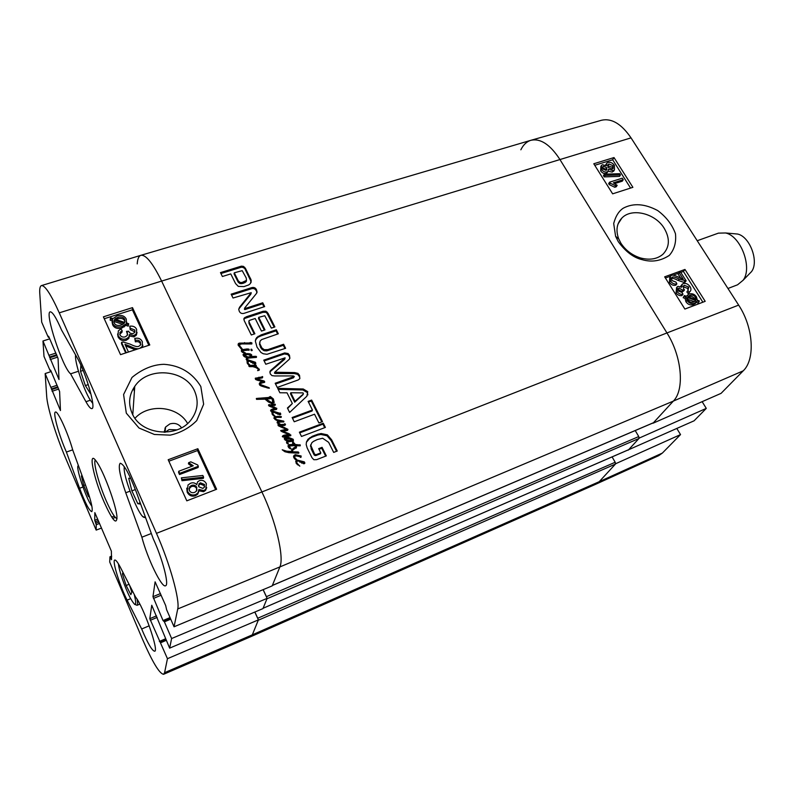 <?xml version="1.0" encoding="UTF-8"?>
<svg xmlns="http://www.w3.org/2000/svg" width="794" height="794" viewBox="0 0 794 794"><rect width="100%" height="100%" fill="white"/><g stroke="black" fill="none" stroke-linecap="round" stroke-linejoin="round"><path stroke-width="1.19" d="M165.162 432.254L169.122 429.554L176.953 429.862M126.296 352.744L121.551 342.313L123.219 342.035L130.166 344.139C134.573 346.323 137.431 347.047 138.722 346.343L140.359 345.182L140.508 342.343C139.536 340.437 137.848 339.812 135.456 340.477L134.772 338.413C138.384 337.629 140.915 338.76 142.364 341.787L142.205 346.492L139.923 348.238M125.71 352.933L121.512 343.723L121.551 342.313M140.687 344.527L140.429 343.742C139.456 341.837 137.779 341.222 135.387 341.877L135.456 340.477M135.387 341.877L134.772 338.413M142.841 345.092L142.404 347.415M139.258 348.457C137.749 349.261 134.613 348.506 129.859 346.204L124.946 344.298L128.469 352.02M135.248 349.777L125.66 345.866M122.137 330.632L120.093 332.309L119.944 334.87C121.045 336.785 122.812 337.45 125.234 336.854L127.199 335.475L127.377 332.636L126.504 331.366L128.668 331.257C129.521 333.143 131.02 333.877 133.174 333.47L134.712 332.388L134.831 329.986L130.256 328.23L129.779 326.185C133.094 325.778 135.377 326.83 136.637 329.361L136.449 333.698L134.037 335.465L129.362 334.502L128.876 337.073L126.216 338.889C122.613 339.782 119.904 338.641 118.078 335.455L118.316 330.899L120.966 328.805L122.137 330.632L122.097 332.061L119.755 334.353M127.566 334.721L126.504 331.366M134.95 331.922L130.196 329.659L130.256 328.23M130.196 329.659L129.779 326.185M137.015 332.358L136.379 335.108L133.978 336.874L129.353 335.951M129.323 336.051L128.817 338.482L126.167 340.308C122.574 341.192 119.864 340.05 118.048 336.874L117.621 333.937M124.172 323.376L121.184 325.074C117.701 325.997 115.368 325.272 114.177 322.91L114.128 320.071L124.172 323.376M122.812 324.379L114.098 321.52L114.128 320.071M114.098 321.52L113.909 322.116M124.797 322.443L114.733 319.138L117.74 317.401C121.323 316.459 123.665 317.183 124.777 319.565L124.797 322.443M115.944 319.535L115.964 318.156M125.005 321.778L124.737 321.004C123.626 318.632 121.284 317.908 117.71 318.851L116.013 319.555M128.688 323.724L128.281 324.726L125.909 323.942L121.929 326.592C117.443 327.694 114.366 326.642 112.708 323.436L112.52 319.545L110.237 318.801L110.644 317.798L113.036 318.583L117.016 315.883C121.462 314.752 124.539 315.813 126.256 319.089L126.425 322.979L128.688 323.724L128.231 326.155L128.281 324.726M128.231 326.155L125.859 325.371L125.909 323.942M125.859 325.371L121.889 328.021C117.413 329.123 114.346 328.071 112.679 324.875L112.172 322.533M112.202 320.895L110.217 320.24L110.237 318.801M126.673 322.027L126.683 323.069M204.584 486.772L204.296 485.66L200.207 483.983L198.411 485.6M200.416 482.812L204.515 484.499L204.118 487.516L202.837 488.399L198.708 486.752L199.046 483.745L200.416 482.812L200.207 483.983M196.972 490.116L196.614 488.558C195.463 486.504 193.696 485.849 191.324 486.583L188.932 488.856M191.513 485.422C193.895 484.687 195.661 485.342 196.813 487.407L196.326 491.238L194.599 492.409C192.208 493.153 190.431 492.478 189.28 490.374L189.687 486.712L191.513 485.422L191.324 486.583M199.344 480.688C202.351 479.735 204.683 480.747 206.361 483.745L205.815 489.193L203.82 490.573L198.927 489.471L197.905 493.024L195.622 494.573C192.059 495.714 189.309 494.553 187.384 491.089L187.999 484.995L190.54 483.248C193.051 482.345 195.116 482.831 196.743 484.717L197.577 481.889L199.344 480.688M206.718 487.605L205.596 490.345L203.601 491.714L198.907 490.801M198.738 491.526L197.696 494.176L195.423 495.714C191.87 496.855 189.131 495.694 187.205 492.24L186.749 488.181M202.827 475.467L203.601 477.144L182.134 479.536L181.36 477.839L202.827 475.467M182.134 479.536L181.965 480.707L203.383 478.316L203.601 477.144M181.965 480.707L181.36 477.839M178.739 471.259L193.27 465.78L188.635 462.674L190.828 461.84L197.706 464.976L198.321 466.306L179.682 473.343L178.739 471.259L178.571 472.45L179.523 474.534L179.682 473.343M191.791 466.336L188.446 463.865L188.635 462.674M179.523 474.534L198.113 467.497L198.321 466.306M148.815 345.291L132.4 309.819L104.252 318.741M215.64 489.65L197.537 450.545L168.854 461.225M197.845 448.719L216.623 489.263L186.808 500.835L168.179 459.736L197.845 448.719L197.537 450.545M132.489 307.635L149.788 344.973L120.529 354.65L103.389 316.836L132.489 307.635L132.4 309.819M164.13 432.273L165.628 426.993L169.856 423.927C174.779 422.587 178.65 423.857 181.489 427.738M194.619 391.144C198.887 401.198 197.726 410.726 191.136 419.728C177.39 438.735 140.578 434.923 132.062 413.178C128.092 403.739 129.015 394.787 134.821 386.301C148.021 366.044 185.459 369.369 194.619 391.144M200.813 386.479C192.426 372.813 180.129 365.419 163.931 364.307C152.944 364.605 142.305 368.982 132.002 377.438L123.586 394.549L126.306 413.148L139.039 428.035L154.373 434.467L170.184 435.142C180.506 432.849 189.369 427.996 196.753 420.562L203.641 404.215L200.813 386.479M134.99 418.289C148.607 403.044 177.985 406.091 187.573 423.45M59.262 312.836L156.468 533.34C169.827 563.283 180.089 600.284 177.727 608.958L174.045 626.794L272.193 585.873L279.875 566.936C284.46 557.497 275.816 520.695 261.812 491.734L161.619 281.076C152.756 263.062 145.828 254.487 140.826 255.331L41.437 285.602C44.95 285.215 50.895 294.296 59.262 312.836L161.619 281.076C152.805 263.151 145.888 254.566 140.885 255.311C138.771 256.015 137.551 258.884 137.223 263.896M254.814 612.055L258.397 619.876L167.455 658.692L149.798 618.685L151.753 605.246L169.638 648.132L262.973 608.591L267.121 598.368L171.623 638.535L169.638 648.132M167.455 658.692L164.576 672.687L163.604 674.295L250.715 636.709L252.323 634.843L258.397 619.876M263.092 589.664L267.121 598.368M70.597 373.825C62.666 367.811 44.355 312.27 50.25 311.834C52.523 311.794 56.295 317.858 61.545 330.026L77.197 357.816C86 372.862 96.273 408.672 91.886 408.602C90.635 408.88 88.66 406.588 85.951 401.724L70.597 373.825L78.447 371.255M66.408 452.064C59.133 435.866 52.612 412.344 55.421 412.056C57.634 410.359 67.927 432.819 72.79 450.158L86.457 487.695C91.36 501.739 93.126 509.728 91.767 511.644C89.216 510.741 85.157 502.939 79.589 488.27L66.408 452.064L72.701 449.841M127.109 600.135C119.825 586.022 111.894 560.365 114.783 560.038C115.855 559.79 117.849 562.46 120.757 568.057L135.605 597.098C143.446 606.477 159.167 651.179 154.661 651.229C152.12 650.852 147.783 643.438 141.669 628.987L127.109 600.135L130.653 598.676M141.669 628.987L149.203 625.811M141.878 537.201L125.76 492.766C119.864 475.775 118.008 465.929 120.182 463.23C123.864 464.024 129.263 473.7 136.389 492.26L153.222 538.719C162.562 558.758 169.41 585.247 165.539 585.774C161.778 588.225 147.337 558.311 141.878 537.201L151.326 533.508M117.036 518.681C114.614 517.688 110.971 511.634 106.108 500.548C98.784 483.774 92.987 462.247 95.31 460.044M104.103 502.026C112.47 520.497 116.758 525.489 116.966 517.003C116.361 505.56 103.349 470.445 96.352 461.374C87.648 448.789 93.394 477.7 104.103 502.026M171.623 638.535L164.398 621.841L163.028 620.541L152.964 596.691L155.108 581.843L165.678 605.554L166.601 609.663L174.045 626.794M49.039 337.192L48.017 336.706L41.695 322.156L39.789 293.701C39.472 288.837 40.018 286.138 41.437 285.602M48.444 337.381L48.474 336.209L48.9 336.884L58.071 358.551L59.004 379.542L42.965 341.003L49.744 338.82M50.965 370.947L50.032 370.451L44.007 356.466L42.965 341.003M50.439 371.116L50.459 370.073L50.876 370.738L59.61 391.521L60.453 410.538L45.159 373.557L51.223 371.542M101.543 528.06L96.173 530.104L65.346 457.483C56.056 435.767 47.303 407.262 46.687 396.315L45.159 373.557M96.173 530.104L96.243 524.695L94.734 520.249L94.833 512.636L111.368 551.115L111.507 559.71L109.949 556.812L109.711 561.993L142.404 639.041C152.388 662.027 159.455 673.778 163.604 674.295M140.677 504.111L137.819 503.714L131.873 490.861L135.377 489.551M137.819 503.714L140.21 502.801M131.873 490.861L128.727 478.256L130.692 478.335M90.198 391.114L90.208 393.278L85.365 385.576L80.531 371.314L80.849 365.131M80.531 371.314L83.142 370.451M85.365 385.576L88.263 384.604M89.613 497.193L88.422 496.439L83.747 485.462L81.385 475.953L82.387 476.529M83.747 485.462L85.415 484.846M88.422 496.439L89.285 496.121M129.601 585.367L131.824 592.264L130.821 594.666L126.157 585.496L129.065 584.315M126.157 585.496L122.425 573.943L122.971 572.395M122.425 573.943L123.536 573.496M680.597 272.094L686.125 280.828L679.307 279.151C675.575 277.255 673.282 276.59 672.429 277.156L671.803 277.513L671.793 280.461L675.982 282.118L676.875 283.865C674.265 284.46 672.141 283.468 670.473 280.897L670.404 276.044L671.406 275.468C672.419 274.704 674.999 275.359 679.148 277.443L683.197 279.111L679.108 272.64L680.597 272.094M684.924 281.036L683.862 282.356L685.063 282.148L686.125 280.828M683.862 282.356L678.255 280.481C674.533 278.595 672.24 277.93 671.387 278.496L671.277 278.535M669.838 276.778L669.441 282.227C671.099 284.798 673.223 285.79 675.823 285.195L676.875 283.865M680.736 278.218L678.056 273.98L679.108 272.64M687.922 290.614L688.755 287.081L684.388 285.324L683.654 285.741L683.565 288.847L684.468 289.929L682.989 290.267L679.009 288.063L678.433 288.391L678.394 290.991L682.215 292.549L682.969 294.296C680.518 294.604 678.572 293.671 677.133 291.497L677.153 286.842L677.977 286.366L681.709 287.249L682.225 284.192L683.267 283.607C685.808 282.922 688.07 283.924 690.046 286.614C691.276 288.718 691.227 290.415 689.897 291.686L689.152 292.182L687.922 290.614L686.85 291.934L688.08 293.492L689.152 292.182M688.09 290.495L687.693 288.401L683.078 286.753M682.989 290.267L681.937 291.587L683.406 291.249L684.468 289.929M681.937 291.587L677.937 289.383M676.587 287.557L676.081 292.817C677.51 294.991 679.456 295.924 681.907 295.606L682.969 294.296M680.508 286.505L681.709 284.848M689.49 292.192L688.08 293.492M694.7 299.229L694.353 298.584C693.003 296.559 691.098 295.924 688.646 296.658L688.11 296.896M687.773 296.777L689.718 295.358C692.169 294.614 694.075 295.259 695.435 297.284L696.04 299.705L687.773 296.777M695.276 299.437L695.991 298.574M687.475 297.561L695.772 300.509L693.837 301.968C691.296 302.742 689.371 302.097 688.051 300.033L687.475 297.561M694.422 301.71L687.673 299.318M695.197 301.194L695.772 300.509M684.269 296.42L684.388 295.567L686.344 296.271L688.855 294.048C692.031 293.175 694.561 294.108 696.447 296.857L697.36 300.182L699.236 300.847L699.127 301.7L697.172 300.995L694.69 303.288C691.524 304.221 688.974 303.268 687.018 300.43L686.135 297.085L684.269 296.42L683.197 297.73L684.388 295.567M696.249 302.355L698.045 302.99L699.127 301.7M695.881 302.673L693.609 304.578C690.452 305.521 687.892 304.568 685.947 301.74L685.063 298.385L686.135 297.085M685.063 298.385L683.197 297.73M605.981 170.363L602.775 168.943L602.805 166.74L603.539 166.313L606.735 167.703L606.755 169.916L605.981 170.363M606.249 170.263L605.842 169.182L602.398 167.891M612.124 169.053L608.035 167.355L608.045 164.566L609.018 164.011L613.117 165.728L613.097 168.467L612.124 169.053M612.7 168.785L612.214 167.206L607.549 165.738M607.023 171.921C604.949 172.427 603.112 171.573 601.515 169.37L601.415 165.41L602.557 164.745L606.249 165.797L606.725 163.197L608.006 162.462C610.437 161.877 612.561 162.839 614.387 165.351L614.477 169.827L613.107 170.621L608.412 169.241L608.015 171.345L606.13 173.39C604.055 173.896 602.219 173.042 600.631 170.839L600.889 166.293M605.445 165.202L606.199 164.06M614.179 170.323L612.204 172.09L608.105 171.246M607.618 171.663L606.13 173.39M605.117 175.414L604.343 174.184L619.667 173.697L620.442 174.928L605.117 175.414L604.224 176.883L603.45 175.653L604.343 174.184M604.224 176.883L619.528 176.387L620.442 174.928M623.221 179.712L613.355 182.838L617.166 185.32L615.658 185.806L610.199 183.186L609.574 182.193L622.258 178.184L623.221 179.712L622.298 181.171L614.735 183.573M615.658 185.806L614.745 187.255L616.243 186.779L617.166 185.32M614.745 187.255L609.296 184.645L610.199 183.186M609.296 184.645L608.67 183.652L609.574 182.193M702.869 302.206L683.396 271.449L680.795 272.402M678.691 273.166L673.014 275.24M670.186 276.272L665.412 278.009M630.575 188.069L612.66 159.783L594.756 165.291M632.887 187.324L612.64 193.835L593.793 163.763L614.01 157.559L632.887 187.324M614.01 157.559L612.66 159.783M705.191 301.323L684.875 309.065L664.667 276.838L684.974 269.444L705.191 301.323M684.974 269.444L683.396 271.449M620.888 243.182L618.675 238.776C615.648 230.399 616.73 223.471 621.94 217.983C631.816 207.562 655.368 213.368 664.231 228.344C670.096 238.468 669.699 247.073 663.02 254.179C657.214 259.132 649.71 260.382 640.49 257.951C632.123 255.251 625.593 250.328 620.888 243.182M618.288 241.674C625.702 251.758 633.662 257.752 642.167 259.668C651.666 262.447 660.707 261.028 669.292 255.41C674.304 249.683 676.369 242.468 675.466 233.764C672.21 224.692 666.285 216.96 657.69 210.559C644.817 203.711 633.394 202.887 623.439 208.097C618.933 210.916 615.687 216.047 613.693 223.481L615.598 236.304L618.288 241.674M738.648 305.104L631.031 137.868C621.464 123.914 611.678 118.038 601.654 120.222L531.037 140.26C540.575 138.235 550.153 144.577 559.79 159.286L666.95 332.944C681.947 356.506 684.775 389.804 673.352 401.099L652.986 423.242L721.071 393.358L743.224 370.828C755.402 359.464 753.466 327.386 738.648 305.104L666.95 332.944L559.79 159.286C550.063 144.458 540.416 138.136 530.839 140.32L140.885 255.311M615.41 464.093L258.239 620.253L252.323 634.843L250.755 636.689L595.649 484.29L599.222 481.69L595.798 484.221L658.702 455.667L662.365 453.076L680.527 434.596L615.826 463.646L599.222 481.69L615.41 464.093L615.191 462.257L257.732 618.258L258.119 619.27M615.826 463.646L615.529 463.13M628.123 449.95L694.085 420.81L706.283 408.394L639.418 437.99L628.243 450.148M639.418 437.99L639.11 437.464M520.854 149.788C523.355 144.697 526.75 141.521 531.037 140.26M702.144 401.665L706.283 408.394M676.845 428.492L680.527 434.596M247.202 361.032L248.314 361.3L247.996 363.176L250.328 365.468L249.425 365.508L247.271 363.374L247.202 361.032L246.964 362.054L247.748 362.163M249.425 365.508L250.825 366.133L250.328 365.468L255.747 365.022L256.363 366.203L254.814 366.312L257.306 367.364L259.4 369.825L257.584 370.609L258.596 369.418L256.184 367.691L252.829 366.63L249.763 366.669L248.73 365.965L249.425 365.508L249.366 366.639M248.889 364.238L248.721 364.962M248.125 363.245L247.907 364.158M247.996 363.176L247.797 364.029M247.639 362.669L247.589 363.771M247.41 360.853L246.11 359.255L246.825 357.647L244.82 356.943L243.014 354.789L245.118 353.598L250.527 354.015L251.708 354.898L251.232 356.476L256.065 356.317L256.432 357.379L248.274 358.114L247.063 359.553L255.311 362.223L255.847 363.444L254.864 363.989L248.204 360.407L247.182 361.866M258.596 369.418L258.288 370.371M258.169 369.825L257.99 370.55M259.112 368.932L259.023 370.282M257.306 367.364L257.107 368.168M254.814 366.312L254.646 366.997M256.214 365.26L255.966 366.233M255.747 365.022L255.936 366.233M255.469 365.23L255.499 366.034M250.944 366.441L255.221 366.242M250.17 366.014L250.031 366.59M251.331 361.657L254.527 363.057L251.122 361.419L251.132 362.511M251.122 361.419L250.894 362.352M254.527 363.057L254.328 363.88M252.919 362.53L252.71 363.394M249.614 361.181L248.314 361.3L249.574 361.33M255.668 362.749L255.469 363.86M255.311 362.223L255.41 363.761M250.001 361.439L251.093 361.558M254.556 362.947L255.063 363.235M250.557 355.613L248.006 354.501L244.016 355.047L247.966 357.032L247.728 358.054L250.041 357.598L250.418 356.218M246.686 357.826L247.728 358.054M244.066 355.394L243.847 356.327M243.976 355.196L243.748 356.228M250.457 355.781L250.279 356.526M247.966 357.032L250.279 356.575M249.008 356.843L248.76 357.866M247.291 359.811L247.093 360.665M247.063 359.553L246.845 360.486M246.994 359.156L246.785 360.436M256.512 356.645L256.323 357.419M256.065 356.317L256.115 357.479M254.646 356.298L254.398 357.32L255.817 357.34M251.232 356.476L250.993 357.498L254.398 357.32M251.708 354.898L251.5 356.178M250.527 354.015L250.279 355.037L251.47 355.92M249.366 353.697L249.137 354.71M247.936 353.449L247.996 354.501M248.056 354.511L248.76 354.63M245.118 353.598L244.889 354.62L245.654 354.541M243.937 353.796L243.708 354.819L244.889 354.62M243.113 355.186L243.708 354.819M269.126 387.74L269.355 388.216L267.528 387.968L259.856 385.279L259.251 383.78L259.817 382.688L261.861 381.448L255.648 379.512L255.261 378.262L262.725 376.803L262.238 377.914L256.799 378.907L264.184 381.031L264.69 382.242L261.077 383.254L260.293 384.485L269.126 387.74L268.987 388.226M265.067 386.172L264.809 387.144M260.859 385.864L264.571 387.085M260.958 384.822L260.71 385.785M264.64 381.586L264.422 382.41M264.184 381.031L264.293 382.43M260.819 382.013L260.561 383.006L261.861 381.448L263.916 382.023M259.241 379.83L259.013 380.723M258 379.433L257.752 380.415M256.799 378.907L256.79 380.058M262.725 376.803L262.467 377.795L262.05 377.507L262.308 376.515M255.4 379.016L262.05 377.507M255.529 378.063L255.331 378.867M259.817 382.688L259.559 383.671L260.561 383.006M259.301 384.187L259.559 383.671M300.241 461.354L303.526 462.773L300.023 461.096L299.933 462.187M300.023 461.096L299.745 462.058M303.526 462.773L303.209 463.636M301.879 462.247L301.561 463.12M296.023 460.778L297.164 460.073L304.301 461.86L304.876 463.16L303.884 463.765L298.286 460.917L296.807 461.344L296.877 463.051L299.814 466.147L296.142 463.269L296.023 460.778L295.705 461.671L296.807 461.334M297.81 464.162L297.552 464.857M297.006 463.12L296.698 463.974M296.877 463.051L296.589 463.845M296.728 461.423L296.43 463.636M304.678 462.426L304.499 463.617M304.301 461.86L304.34 463.309M298.683 460.937L301.065 461.334M303.377 462.416L303.973 462.753M297.293 460.411L297.035 461.125M296.549 460.341L293.919 457.86L293.532 456.481L295.13 454.674L301.154 455.994L300.678 457.423L298.633 455.895L294.842 456.064L294.643 457.423L297.164 460.073L296.231 461.235M294.643 457.423L294.326 458.327L295.418 459.647M294.505 456.997L294.326 458.327M301.154 455.994L300.946 457.384M295.13 454.674L294.812 455.577L300.837 456.887M293.532 456.481L294.812 455.577M275.488 408.563L269.017 406.002L268.491 405.109L274.962 404.116L274.992 405.337L270.635 405.655L276.828 408.374L276.54 409.327L275.488 408.563L275.171 409.565L275.449 408.602L273.771 408.811L273.483 409.764L275.171 409.565M276.828 408.374L276.481 409.466L272.402 410.19L271.012 411.371L270.615 410.25L272.094 409.148L271.816 410.111L273.483 409.764M274.218 406.875L273.95 407.788M271.469 405.942L271.191 406.885M270.476 406.637L271.121 406.865M270.635 405.655L270.357 406.597M275.359 404.474L275.111 405.287M274.962 404.116L275.012 405.327M272.163 404.424L271.876 405.387L274.674 405.079M269.325 404.543L269.047 405.506L271.876 405.387M272.094 409.148L273.771 408.811M270.685 410.806L271.816 410.111M275.498 417.029L277.443 416.314L281.294 416.562L281.165 417.406L276.709 417.356L274.932 418.091L276.719 419.639L283.776 421.157L283.924 421.783L278.436 422.239L278.138 422.676L280.332 424.274L279.111 424.403L277.205 422.865L278.019 421.118L273.841 418.081L274.972 416.86L274.684 417.813L275.379 416.979L275.25 417.872M277.513 421.654L277.642 422.249L277.969 421.257M284.004 424.343L284.897 423.688L285.522 424.701L284.619 425.395L280.669 425.812L287.934 429.346L287.21 430.487L282.773 431.092L289.711 434.07L290.793 435.678L283.299 437.137L282.297 436.551L284.897 434.973L289.482 434.844L281.791 431.579L280.659 430.566L286.346 429.316L278.575 425.912L277.91 424.81L279.607 424.601L279.319 425.544L280.024 425.574L280.322 424.582L284.004 424.343L283.706 425.276L284.599 424.621L285.086 425.157M279.22 423.639L279.002 424.343M278.664 423.222L278.416 424.026M283.776 421.157L283.508 422.011M280.868 420.691L280.58 421.624L283.299 422.051M278.813 420.344L278.525 421.286L280.58 421.624M277.801 421.009L278.525 421.286M276.719 419.639L276.481 420.403M275.736 419.014L275.488 419.847M274.932 418.091L274.853 419.331M281.294 416.562L281.026 417.426M277.443 416.314L277.166 417.257L279.647 417.277M276.282 416.532L275.994 417.485L276.64 417.376M275.925 416.989L275.726 417.654M275.776 417.078L275.587 417.713M275.379 416.979L274.833 417.912M275.121 416.959L272.163 414.26L272.064 411.838L271.786 412.791L273.166 412.126M274.277 417.346L273.99 418.289L274.684 417.813M279.607 424.601L280.312 424.641M278.208 425.653L279.319 425.544M286.346 429.316L286.009 430.219M285.632 429.703L285.334 430.636L286.048 430.239M284.619 429.901L284.321 430.824L285.334 430.636M281.086 431.182L284.321 430.824M289.482 434.844L289.175 435.767L286.882 435.787L287.19 434.864M284.897 434.973L284.599 435.896L286.882 435.787M283.359 435.43L283.061 436.353L284.599 435.896M282.416 436.74L283.061 436.353M290.862 434.993L290.614 435.747M289.433 435.013L290.435 435.807M289.711 434.07L289.463 434.834M287.994 433.127L287.716 433.981M283.26 431.39L283.021 432.135M282.773 431.092L282.515 431.926M287.934 429.346L287.646 430.229M286.316 429.425L287.597 430.259M284.47 427.45L284.192 428.333M280.669 425.812L280.371 426.755L283.25 427.986M284.897 423.688L284.599 424.621M280.044 425.515L283.706 425.276M276.252 412.443L279.488 413.853L276.034 412.195L275.994 413.287M276.034 412.195L275.756 413.128M279.488 413.853L279.23 414.696M277.86 413.327L277.602 414.2M272.064 411.838L273.086 411.173L280.629 413.525L280.689 414.518L279.835 414.815L273.315 412.036L272.898 414.051L275.558 416.661L274.972 416.86M273.811 415.133L273.593 415.848M273.027 414.121L272.759 415.004M272.898 414.051L272.65 414.875M272.759 412.473L272.461 414.637M280.629 413.525L280.451 414.676M280.262 412.979L280.342 414.468M274.813 412.126L276.014 412.255M273.086 411.173L272.799 412.136M296.49 446.635L296.162 447.945M296.48 447.29L296.192 448.104M296.003 445.702L296.321 446.546L295.537 446.953L294.802 445.613L289.056 446.02L291.18 449.047L288.45 447.29L288.053 445.692L289.314 444.64L294.038 444.382L292.559 443.131L292.917 442.159L295.318 444.501L300.291 445.037L300.201 445.821L296.003 445.702L295.765 446.814M300.291 445.037L299.993 445.861M299.894 444.729L299.924 445.871M295.318 444.501L295.001 445.414L299.566 445.642M294.604 443.449L295.001 445.414M293.73 442.576L293.413 443.489L294.296 444.362M292.917 442.159L292.599 443.072L293.413 443.489M294.038 444.382L293.73 445.295L292.192 445.186L292.51 444.273M289.314 444.64L289.006 445.553L292.192 445.186M287.994 446.268L289.006 445.553M290.276 447.985L290.028 448.709M289.473 447.211L289.165 448.114L288.788 447.538L289.095 446.625M288.976 446.248L288.788 447.538M295.537 446.953L295.964 447.846L292.917 449.98L292.271 451.786L298.286 451.985L298.752 453.195L288.897 452.679L284.788 451.687L282.217 449.781L286.674 451.181L290.961 451.498L293.433 448.124L295.537 446.953L295.368 448.193M293.433 448.124L293.125 449.037L295.219 447.856M291.398 450.873L293.125 449.037M290.961 451.498L290.882 452.223M286.674 451.181L286.376 452.094L290.654 452.401M285.8 451.975L286.376 452.094M298.832 452.501L298.574 453.205M298.286 451.985L298.326 453.215M292.271 451.786L291.954 452.689L297.968 452.878M292.331 451.22L291.954 452.689M240.771 347.077L242.696 349.588L241.962 349.826L238.2 345.211L238.369 343.584L239.312 343.137L251.926 342.939L251.787 343.971L241.694 343.931L239.391 344.596L241.078 348.745M239.193 344.943L238.974 345.976L240.542 348.109M251.926 342.939L251.688 343.971L251.023 343.643L251.261 342.601M250.636 342.591L250.398 343.623L251.023 343.643M250.11 342.522L249.862 343.554L250.398 343.623M249.951 342.71L249.862 343.554M244.542 342.601L244.314 343.643L249.713 343.752M239.312 343.137L239.083 344.169L244.314 343.643M238.369 343.584L238.15 344.616L239.083 344.169M238.2 344.378L238.081 344.914M241.962 349.826L242.964 350.571L242.507 351.385L245.803 353.191L242.537 352.417L241.376 351.196L241.962 349.826L242.19 351.325M242.964 350.571L242.696 349.588L247.103 348.953L248.84 349.122L249.237 349.965L242.924 350.72M241.555 350.015L241.336 350.988M243.867 352.159L243.728 352.804M242.825 351.583L242.627 352.447M242.23 351.137L242.031 352M249.157 349.459L248.959 350.313M248.84 349.122L248.79 350.293M247.103 348.953L246.865 349.975L248.601 350.144M242.974 350.482L246.865 349.975M252.204 350.134L251.251 350.551L251.132 349.152L252.125 350.482M251.976 349.856L251.777 350.7M251.688 349.271L251.629 350.64M251.132 349.152L250.944 349.965M287.944 443.35L288.43 443.826L287.577 443.846L286.713 443.082L286.515 441.891L287.577 441.037L285.443 440.213L284.232 438.804L285.235 437.613L287.765 437.087L293.145 439.241L293.353 440.233L292.182 440.601L290.574 439.816L292.549 439.856L291.597 439.281L285.324 438.606L287.051 440.154L293.472 441.136L288.5 441.801L287.359 442.814L287.736 443.945M287.359 442.814L287.14 443.449M292.867 440.7L292.569 441.593M289.621 440.69L289.721 441.623M287.478 441.355L289.314 441.603M287.051 440.154L286.842 440.799M285.175 439.082L284.927 439.836M285.175 439.042L284.897 439.807M292.549 439.856L292.301 440.581M292.331 439.787L292.063 440.571M292.202 439.866L291.974 440.561M292.053 439.886L291.835 440.531M291.646 439.896L291.467 440.422M293.343 439.648L293.075 440.432M293.145 439.241L292.986 440.462M287.765 437.087L287.458 438.01L291.021 439.032M285.235 437.613L284.927 438.536L287.458 438.01M284.292 438.933L284.927 438.536M287.577 441.037L286.555 442.536M266.03 398.995L271.3 402.419L272.531 402.479L272.501 399.501L269.116 397.129L270.297 396.504L273.364 398.925L274.168 402.379L272.163 403.719L268.293 401.923L265.136 399.174L256.531 399.362L256.353 398.469L268.997 397.466L269.791 397.586L270.099 398.737L266.03 398.995L265.792 399.878M269.791 397.586L269.642 398.747M268.997 397.466L268.719 398.439L269.513 398.558M268.203 397.665L267.935 398.628L268.719 398.439M266.407 397.873L266.139 398.846L267.935 398.628M265.861 397.923L265.593 398.896L266.139 398.846M265.285 397.715L265.017 398.687L265.593 398.896M263.33 398.151L263.072 399.124L265.017 398.687M261.315 398.181L261.047 399.154L263.072 399.124M259.023 398.122L258.765 399.094L261.047 399.154M258.794 398.241L258.765 399.094M256.512 399.303L258.536 399.203M273.364 398.925L273.88 402.895M270.982 397.933L273.076 399.898M270.297 396.504L270.029 397.457M272.531 402.479L272.253 403.441L272.769 402.28M271.866 402.479L271.598 403.441L272.253 403.441M271.3 402.419L271.052 403.312M314.603 454.178L316.002 454.704L320.796 452.888L318.682 448.64L322.076 447.33L326.334 455.885L316.647 459.647L313.858 459.716L312.022 457.751L307.199 448.005L306.186 444.541L306.474 441.96L308.042 439.221L312.36 436.263L318.017 434.159L321.183 433.534L327.396 434.854L331.594 439.757L337.252 451.022L333.688 452.401L328.627 442.308L322.642 438.238L317.292 439.539L313.481 441.385L311.863 442.705L310.791 445.325L314.603 454.178L314.255 455.071L315.992 455.508L320.439 453.781L320.796 452.888M318.92 422.964L314.543 414.22L294.227 421.763L292.132 417.525L312.439 410.022L308.102 401.377L311.645 400.077L322.483 421.624L318.92 422.964M294.326 376.455L293.264 375.919L274.625 375.949L271.975 375.622L270.208 373.825L270.02 371.344L270.635 370.49L285.115 357.836L265.782 364.248L263.757 360.148L284.649 352.943L288.073 353.519L289.473 355.335L289.879 358.263L289.224 359.345L274.744 372.237L294.564 372.565L297.929 373.359L299.517 375.314L299.735 378.778L298.197 379.949L277.245 387.422L275.181 383.254L294.326 376.455L293.482 377.805L293.79 376.813M243.986 286.604L238.299 286.386L235.57 283.577L230.756 273.9L222.399 276.501L220.474 272.61L241.108 266.228L243.381 266.337L245.445 268.362L251.162 280.133L250.438 283.508L248.76 284.897L243.986 286.604M244.135 320.448L244.006 318.444L246.398 316.756L263.122 311.278L265.911 311.198L268.094 313.412L274.893 326.939L271.369 328.121L264.769 315.734L258.725 317.332L264.998 329.897L261.454 331.078L255.182 318.503L249.634 320.329L248.869 320.945L249.247 322.404L254.884 333.778L251.311 334.979L244.135 320.458M244.731 307.933L245.247 308.459L262.745 302.782L264.67 306.603L244.165 313.293C241.902 313.918 240.264 313.233 239.272 311.238L238.726 309.283L239.58 307.199L251.232 292.678L233.029 298.008L231.143 294.177L251.748 287.627C253.981 287.081 255.569 287.805 256.512 289.78L257.048 292.073L256.402 293.542L244.731 307.933M277.711 388.375L303.239 388.991L307.725 391.65L306.871 396.226L289.621 412.443L287.418 407.997L292.341 403.501L287.041 392.832L279.885 392.752L277.711 388.375M323.277 423.202L325.391 427.43L301.492 436.452L299.378 432.184L323.277 423.202L322.92 424.135L324.706 427.688M261.613 339.594L260.025 341.182L259.797 343.693L261.931 348L264.243 349.688L267.886 349.598L283.597 344.268L285.622 348.298L267.032 354.293L263.271 353.767L260.958 352.467L257.018 347.137L255.34 341.122L256.67 337.569L261.028 334.919L276.322 329.778L278.327 333.778L261.613 339.594M653.115 422.865L272.372 585.426L279.875 566.936C284.46 557.497 275.816 520.695 261.812 491.734L161.619 281.076L631.031 137.868M315.228 454.605L314.881 455.498M314.424 453.9L314.255 455.071M311.506 448.014L311.169 448.918L314.077 454.803M310.791 445.325L311.169 448.918M310.901 444.471L310.454 446.228M331.594 439.757L331.227 440.67L336.557 451.29M327.396 434.854L327.029 435.767L331.227 440.67M321.183 433.534L320.836 434.457L327.029 435.767M318.017 434.159L317.669 435.072L320.836 434.457M312.36 436.263L312.022 437.176L317.669 435.072M309.849 437.683L309.511 438.606L312.022 437.176M306.385 442.288L309.511 438.606M322.076 447.33L321.719 448.233L325.659 456.143M318.999 449.285L321.719 448.233M316.34 454.615L315.992 455.508M316.002 454.704L315.655 455.597M311.645 400.077L311.317 401.03L321.788 421.892M308.459 402.082L311.317 401.03M312.439 410.022L312.102 410.974L292.48 418.23M275.558 384.008L293.482 377.805M299.517 375.314L299.864 378.609M297.929 373.359L297.621 374.351L299.199 376.306M294.564 372.565L294.256 373.557L297.621 374.351M275.925 372.515L275.637 373.517L294.256 373.557M274.744 372.237L274.466 373.23L275.637 373.517M289.473 355.335L289.691 358.65M289.304 355.007L289.175 356.347M288.073 353.519L287.775 354.531L289.006 356.02M284.649 352.943L284.351 353.955L287.775 354.531M264.144 360.933L284.351 353.955M285.006 358.233L284.818 358.848M270.635 370.49L270.357 371.493L284.709 359.245M269.821 372.217L270.357 371.493M238.289 280.838L240.096 282.456L241.952 282.525L246.487 280.381L246.229 277.979L242.2 270.655L234.28 272.808L238.289 280.838L238.071 281.939L239.877 283.557L241.723 283.627L245.078 282.565L246.438 280.639M246.487 280.381L246.259 281.483M245.296 281.473L245.078 282.565M243.659 282.118L243.43 283.22M243.282 282.237L243.063 283.339M242.875 282.336L242.656 283.428M241.952 282.525L241.723 283.627M240.096 282.456L239.877 283.557M238.726 281.483L238.508 282.585M234.28 272.808L234.071 273.92L238.071 281.939M251.162 280.133L251.073 282.436M245.445 268.362L245.227 269.474L250.924 281.235M244.681 267.25L245.227 269.474M243.381 266.337L243.153 267.449L244.463 268.362M241.803 266.109L241.584 267.231L243.153 267.449M241.108 266.228L240.89 267.35L241.584 267.231M220.93 273.523L240.89 267.35M258.725 317.332L258.477 318.394L264.323 330.115M267.3 312.171L267.032 313.233L274.208 327.168M265.911 311.198L265.653 312.26L267.032 313.233M263.122 311.278L262.864 312.34L265.653 312.26M245.038 317.342L244.81 318.404L262.864 312.34M243.847 319.387L244.81 318.404M244.006 318.444L243.837 319.238M249.247 322.404L249.008 323.456L254.229 333.996M248.869 320.945L249.008 323.456M244.443 309.332L244.661 308.251L244.443 309.332L245.018 309.531L262.496 303.854L263.985 306.821M257.048 292.073L256.919 292.629M256.512 289.78L256.799 292.946M251.748 287.627L251.519 288.718C253.743 288.182 255.331 288.897 256.273 290.862M231.58 295.07L251.519 288.718M250.993 293.76L251.192 292.857M250.894 293.323L250.954 293.939M239.58 307.199L239.351 308.28L250.656 294.405M238.726 309.303L239.351 308.28M262.745 302.782L262.496 303.854M245.247 308.459L245.018 309.531M245.048 308.489L244.82 309.561M303.387 393.655L303.01 392.901L290.783 392.742L295.021 401.248L303.239 394.112M295.021 401.248L294.713 402.211L303.07 394.618M290.783 392.742L290.485 393.715L294.713 402.211M278.208 389.378L302.921 389.963L307.397 392.613L307.844 394.906M303.239 388.991L302.921 389.963M292.341 403.501L287.646 408.463M307.725 391.65L307.397 392.613M299.715 432.859L322.92 424.135M276.322 329.778L276.044 330.82L277.642 334.006M261.028 334.919L260.769 335.961L276.044 330.82M258.1 336.289L257.842 337.321L260.769 335.961M255.876 338.83L255.628 339.862L257.842 337.321M255.41 340.437L255.628 339.862M283.597 344.268L283.309 345.291L284.937 348.536M266.764 349.876L266.496 350.908L267.618 350.63L283.309 345.291M264.243 349.688L263.985 350.71L266.496 350.908M261.931 348L261.673 349.023L263.985 350.71M260.591 345.926L260.333 346.958L261.673 349.023M259.797 343.693L260.333 346.958M259.688 342.432L259.539 344.725M165.311 429.514L164.924 428.135M133.59 388.167L134.404 391.412M257.732 618.258L254.874 612.025M628.382 449.801L263.072 608.264M263.132 608.194L266.953 598.785L638.962 438.487L638.763 436.551L266.427 596.671L266.834 597.733M266.427 596.671L263.171 589.634M628.679 449.672L638.962 438.487M635.22 430.556L638.763 436.551M612.085 456.907L615.191 462.257M653.472 422.716L673.352 401.099C684.775 389.804 681.947 356.506 666.95 332.944L156.468 533.34M748.921 274.287L751.511 271.637C759.253 261.752 749.893 236.493 737.576 234.041L733.884 233.714M727.949 288.49L737.566 284.798L743.095 280.272C752.742 267.965 740.901 236.017 725.577 232.97L718.421 233.138L697.221 240.731M140.429 343.742L140.508 342.343M129.799 347.603L129.859 346.204M127.318 334.056L127.377 332.636M134.762 331.416L134.831 329.986M133.978 336.874L134.037 335.465M126.167 340.308L126.216 338.889M118.048 336.874L118.078 335.455M117.71 318.851L117.74 317.401M124.737 321.004L124.777 319.565M124.261 326.91L124.311 325.471M121.889 328.021L121.929 326.592M112.679 324.875L112.708 323.436M112.162 322.85L112.182 321.401M204.296 485.66L204.515 484.499M196.614 488.558L196.813 487.407M203.601 491.714L203.82 490.573M195.423 495.714L195.622 494.573M187.205 492.24L187.384 491.089M85.951 401.724L90.357 400.226M79.589 488.27L82.963 487.03M125.76 492.766L129.948 491.198M156.507 615.856L149.798 618.685M157.172 617.404L150.274 620.303M166.274 640.331L160.626 642.763M165.867 639.359L160.1 641.84M165.599 638.753L159.336 641.453M58.766 389.05L52.076 391.263M58.081 387.462L51.57 389.616M57.813 386.837L51.531 388.911M57.128 385.249L51.034 387.264M160.477 593.584L152.964 596.691M161.192 595.212L153.47 598.418M170.73 619.161L164.398 621.841M170.293 618.169L163.862 620.898M170.045 617.583L163.028 620.541M57.684 357.121L50.221 359.523M56.97 355.444L49.694 357.766M56.672 354.749L49.655 356.992M122.038 331.981L119.894 332.666M55.937 353.072L49.129 355.246M111.557 558.787L111.011 558.996M111.626 557.12L110.416 557.596M111.666 556.197L110.019 556.842M115.309 517.43L112.629 518.452M99.568 523.425L96.243 524.695M114.267 516.13L111.716 517.092M98.942 521.956L95.776 523.167M98.357 520.586L95.191 521.787M97.731 519.117L94.734 520.249M743.224 370.828L673.352 401.099L279.875 566.936L177.727 608.958M662.365 453.076L599.222 481.69L252.323 634.843L164.576 672.687M145.074 516.229C142.543 525.261 122.147 476.37 124.311 466.683M144.468 517.003L145.659 517.837M92.709 403.352L90.308 400.156C83.678 389.953 74.289 361.21 75.599 354.987M91.896 506.264C86.01 498.741 74.715 464.768 78.487 465.82M134.275 594.498C137.124 606.616 135.705 607.599 129.998 597.435C124.827 587.411 118.842 570.042 118.455 563.899M134.583 604.363L137.084 605.286C137.799 604.929 137.789 602.894 137.054 599.202M678.255 280.481L679.307 279.151M671.387 278.496L672.429 277.156M669.441 282.227L670.473 280.897M687.693 288.401L688.755 287.081M683.326 286.644L684.388 285.324M681.788 291.319L682.85 289.999M677.957 289.383L679.009 288.063M676.081 292.817L677.133 291.497M688.646 296.658L689.718 295.358M694.353 298.584L695.435 297.284M693.609 304.578L694.69 303.288M685.947 301.74L687.018 300.43M602.646 167.792L603.539 166.313M605.842 169.182L606.735 167.703M608.125 165.489L609.018 164.011M612.214 167.206L613.117 165.728M600.631 170.839L601.515 169.37M612.204 172.09L613.107 170.621M620.045 220.881L619.449 221.089M249.415 356.734L249.177 357.757M258.943 377.18L258.695 378.172M277.761 421.445L277.473 422.388M283.061 429.971L282.763 430.904M284.113 435.211L283.815 436.134M285.503 432.184L285.245 432.998M280.957 424.582L280.669 425.515M242.507 351.385L242.309 352.238M287.021 441.464L286.713 442.377M267.31 397.715L267.042 398.687M260.164 398.181L259.906 399.154M257.603 398.31L257.345 399.283M314.97 435.201L314.623 436.114M289.006 354.561L288.708 355.583M284.599 358.62L284.302 359.632M271.528 369.696L271.26 370.699M250.775 279.031L250.537 280.133M250.348 278.118L250.12 279.22M268.094 313.412L267.826 314.474M246.398 316.756L246.17 317.818M268.898 349.291L268.63 350.313M267.886 349.598L267.618 350.63M142.205 346.492L142.146 347.504M120.093 332.309L120.053 333.728M136.449 333.698L136.379 335.108M128.876 337.073L128.817 338.482M198.837 484.906L199.046 483.745M189.498 487.863L189.687 486.712M205.815 489.193L205.596 490.345M197.905 493.024L197.696 494.176M164.973 432.264L165.628 426.993M134.752 386.4L132.787 414.686M165.847 639.329L160.051 641.82M170.283 618.139L163.792 620.878M111.676 556.128L109.949 556.812M143.039 516.586L145.719 518.016M78.239 465.105L77.911 466.475M137.084 605.286L139.863 604.135M683.654 285.741L683.257 286.237M689.897 291.686L688.825 292.996M687.822 296.787L688.358 296.132M696.07 302.514L694.988 303.814M602.477 167.286L602.805 166.74M607.638 165.231L608.045 164.566M614.477 169.827L613.573 171.296M608.015 171.345L607.122 172.814M618.665 238.786L615.598 236.304M640.48 257.971L642.167 259.668M621.93 217.983L618.04 223.968M258.258 370.51L258.487 369.617M243.083 355.097L243.282 354.233M293.711 456.242L294.028 455.349M268.521 405.277L268.67 404.761M270.645 410.687L270.853 409.972M277.642 422.249L277.93 421.316M277.126 422.577L277.364 421.822M285.969 430.348L286.267 429.415M282.386 436.69L282.644 435.886M296.102 448.114L296.281 447.608M292.52 442.913L292.708 442.357M288.103 446.149L288.411 445.236M291.964 450L292.281 449.096M249.763 343.633L250.001 342.591M284.282 438.903L284.56 438.05M272.61 403.124L272.888 402.161M307.715 440.134L308.042 439.221M270.218 371.652L270.496 370.649M246.031 281.82L246.259 280.719M244.086 318.999L244.324 317.937M244.473 309.045L244.651 308.201M256.422 338.601L256.67 337.569M263.112 608.254L628.54 449.771M272.352 585.496L653.313 422.835M737.576 234.041L725.577 232.97M751.511 271.637L743.095 280.272"/></g></svg>
